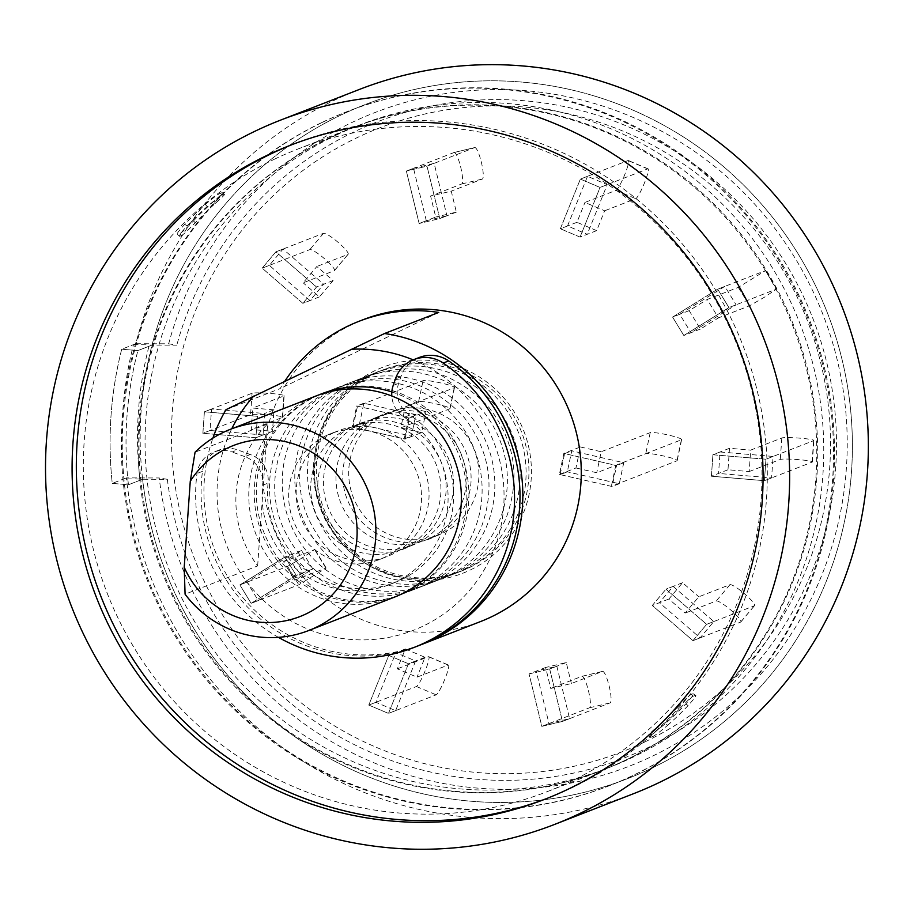 <?xml version="1.0" encoding="UTF-8"?>
<svg xmlns="http://www.w3.org/2000/svg" width="914" height="914" viewBox="0 0 914 914"><rect width="100%" height="100%" fill="white"/><g stroke="black" fill="none" stroke-linecap="round" stroke-linejoin="round"><path stroke-width="0.69" stroke-dasharray="4.57 3.43" d="M359.168 89.526A377.87 371.175 68.7 0 0 333.621 100.609A377.87 371.175 68.7 0 0 135.843 343.721L168.667 343.813L176.79 345.149L152.021 345.081A361.67 355.272 68.7 0 1 340.591 115.233A361.67 355.272 68.7 0 1 365.04 104.619A361.67 355.272 68.7 0 1 827.33 312.725A361.67 355.272 68.7 0 1 627.518 778.659A361.67 355.272 68.7 0 1 142.584 479.256L167.342 479.324A341.185 335.141 -111.3 0 0 667.129 737.598A341.185 335.141 -111.3 0 0 706.808 173.843A341.185 335.141 -111.3 0 0 176.79 345.149M633.391 793.752A377.87 371.175 68.7 0 1 126.406 477.885L159.219 477.976A350.69 344.475 -111.3 0 0 672.613 745.653A350.69 344.475 -111.3 0 0 713.446 165.491A350.69 344.475 -111.3 0 0 168.667 343.813M167.342 479.324L159.219 477.976M135.843 343.721L121.711 349.217A377.87 371.175 -111.3 0 0 112.262 483.392L126.406 477.885M128.44 484.763L142.584 479.256A361.67 355.272 68.7 0 1 152.021 345.081L137.888 350.588L121.711 349.217L133.49 344.635A377.87 371.175 -111.3 0 0 124.041 478.81L112.262 483.392L128.44 484.763A361.67 355.272 68.7 0 1 137.888 350.588A361.67 355.272 -111.3 0 0 128.44 484.763L142.584 479.256L139.876 479.027A364.378 357.922 68.7 0 1 149.325 344.852L152.021 345.081L137.888 350.588L121.711 349.217A377.87 371.175 68.7 0 0 112.262 483.392L128.44 484.763M547.018 798.413A350.873 344.658 -111.3 0 0 549.143 797.591A350.873 344.658 -111.3 0 0 572.861 787.297A350.873 344.658 -111.3 0 0 737.986 333.393A350.873 344.658 -111.3 0 0 294.502 143.669A350.873 344.658 -111.3 0 0 292.377 144.503M322.688 122.202A361.67 355.272 68.7 0 1 347.137 111.588A361.67 355.272 68.7 0 1 809.427 319.694A361.67 355.272 68.7 0 1 609.604 785.629A361.67 355.272 68.7 0 1 152.478 590.078A361.67 355.272 68.7 0 1 322.688 122.202M480.581 621.543A161.938 159.07 68.7 0 1 275.891 533.97A161.938 159.07 68.7 0 1 352.107 324.481A161.938 159.07 68.7 0 1 363.052 319.729M173.169 595.185A344.647 338.534 -111.3 0 0 603.423 769.759A344.647 338.534 -111.3 0 0 793.832 325.772A344.647 338.534 -111.3 0 0 353.318 127.457A344.647 338.534 -111.3 0 0 330.011 137.568A344.647 338.534 -111.3 0 0 173.169 595.185M420.726 644.838A161.938 159.07 68.7 0 1 252.378 608.004A161.938 159.07 68.7 0 1 212.905 438.103M226.009 409.666L280.21 388.564A161.938 159.07 68.7 0 1 284.825 381.161M438.754 312.417L280.21 388.564M413.174 359.865A145.749 143.167 68.7 0 1 492.589 553.061A145.749 143.167 68.7 0 1 300.775 625.941A145.749 143.167 68.7 0 1 231.756 428.78M391.832 391.935A107.966 106.047 68.7 0 1 466.768 491.549A107.966 106.047 68.7 0 1 399.726 595.094A107.966 106.047 68.7 0 1 263.266 536.712A107.966 106.047 68.7 0 1 314.073 397.053A107.966 106.047 68.7 0 1 318.655 394.985M470.207 570.028A110.491 108.526 -111.3 0 0 520.489 423.319A110.491 108.526 -111.3 0 0 375.083 370.593A110.491 108.526 -111.3 0 0 324.801 517.301A110.491 108.526 -111.3 0 0 470.207 570.028M274.291 159.276A344.647 338.534 68.7 0 1 297.598 149.153A344.647 338.534 68.7 0 1 738.112 347.469A344.647 338.534 68.7 0 1 547.703 791.455A344.647 338.534 68.7 0 1 112.102 605.114A344.647 338.534 68.7 0 1 274.291 159.276M677.64 707.116C684.746 699.667 689.316 695.405 691.372 694.32L693.532 693.612L695.805 695.291L693.098 696.217C691.064 697.268 686.494 701.529 679.353 709.013L677.64 707.116A344.647 338.534 68.7 0 1 657.429 726.584C650.151 733.005 647.261 735.93 648.769 735.37L650.505 734.696C652.722 733.793 657.772 730.023 665.632 723.385A344.647 338.534 -111.3 0 0 685.843 703.917C692.355 696.685 694.789 693.258 693.109 693.646L695.383 695.326C697.039 694.96 694.606 698.387 688.105 705.597L685.843 703.917M650.505 734.696L652.447 736.695L650.151 737.587L648.357 735.416L650.151 737.587C648.666 738.124 651.556 735.187 658.823 728.789A347.331 341.173 -111.3 0 0 679.353 709.013M181.486 235.561C183.508 234.51 188.09 230.248 195.219 222.776A344.647 338.534 -111.3 0 1 215.43 203.308C222.685 196.898 225.575 193.974 224.09 194.511L223.107 192.26L220.411 193.185C218.195 194.099 213.145 197.87 205.284 204.496A347.331 341.173 -111.3 0 0 184.754 224.284C178.23 231.516 175.808 234.944 177.476 234.567L179.738 236.246L181.486 235.561L179.761 233.676L177.476 234.567L179.738 236.246C178.093 236.6 180.515 233.184 187.016 225.975A344.647 338.534 68.7 0 1 207.227 206.495C215.121 199.846 220.16 196.064 222.342 195.185L224.09 194.511L222.696 192.294C224.204 191.746 221.314 194.671 214.036 201.091L215.43 203.308M691.372 694.32L693.098 696.217M658.823 728.789L657.429 726.584M652.447 736.695C654.63 735.816 659.668 732.045 667.574 725.385L665.632 723.385M688.105 705.597A347.331 341.173 68.7 0 1 667.574 725.385M195.219 222.776L193.505 220.88C186.399 228.329 181.817 232.59 179.761 233.676M187.016 225.975L184.754 224.284M205.284 204.496L207.227 206.495M222.342 195.185L220.411 193.185M193.505 220.88A347.331 341.173 68.7 0 1 214.036 201.091M419.309 645.398A161.938 159.07 68.7 0 1 202.474 471.361A26.986 26.517 68.7 0 1 237.503 449.871L250.356 454.532A26.986 26.517 68.7 0 1 268.088 483.118A94.462 92.794 -111.3 0 0 394.825 582.515A94.462 92.794 -111.3 0 0 453.195 504.071A94.462 92.794 -111.3 0 0 409.723 415.093A26.986 26.517 68.7 0 1 398.664 383.309L400.915 376.717A32.39 31.819 68.7 0 1 419.309 357.465M278.439 637.344A161.938 159.07 68.7 0 1 197.013 473.486A26.986 26.517 68.7 0 1 232.042 451.996L237.503 449.871M409.723 415.093L404.262 417.23A26.986 26.517 68.7 0 1 391.786 395.991M404.262 417.23A94.462 92.794 68.7 0 1 447.723 506.207A94.462 92.794 68.7 0 1 389.364 584.652A94.462 92.794 68.7 0 1 262.615 485.254L268.088 483.118M250.356 454.532L244.883 456.657A26.986 26.517 68.7 0 1 262.615 485.254M244.883 456.657L232.042 451.996M409.449 418.075L426.027 411.62L421.583 432.63L405.005 439.086L409.449 418.075L357.477 406.17L423.068 380.635A16.189 1.679 -168 0 1 440.251 382.829A16.189 1.679 -168 0 1 454.509 387.559A16.189 1.679 -168 0 1 454.258 387.776L405.245 406.856L426.027 411.62M454.509 387.559L450.054 408.569A16.189 1.679 -168 0 0 435.807 403.839A16.189 1.679 -168 0 0 418.623 401.646L353.033 427.181L405.005 439.086M450.054 408.569A16.189 1.679 -168 0 1 449.802 408.787L400.789 427.866L405.245 406.856M421.583 432.63L400.789 427.866M353.033 427.181L357.477 406.17M263.061 434.973L210.037 430.494L211.557 409.026L264.569 413.505L263.061 434.973L255.909 437.76L257.417 416.293L255.909 437.76L202.885 433.282L255.909 437.76L272.486 431.305L251.281 429.511L252.79 408.044L273.994 409.838L272.486 431.305M273.994 409.838L264.569 413.505M210.037 430.494L202.885 433.282L204.393 411.814L202.885 433.282L250.573 414.716A16.189 1.314 -176 0 1 267.939 414.842A16.189 1.314 -176 0 1 282.632 417.195A16.189 1.314 -176 0 1 282.38 417.401L251.281 429.511M211.557 409.026L204.393 411.814L257.417 416.293L204.393 411.814L252.081 393.249A16.189 1.314 -176 0 1 269.459 393.374A16.189 1.314 -176 0 1 284.14 395.728A16.189 1.314 -176 0 1 283.888 395.933L252.79 408.044M645.067 741.848A334.684 328.754 -111.3 0 0 685.626 165.503A334.684 328.754 -111.3 0 0 172.289 412.043A334.684 328.754 -111.3 0 0 645.067 741.848M133.49 344.635L149.325 344.852M139.876 479.027L124.041 478.81M142.584 479.256A361.67 355.272 -111.3 0 0 627.518 778.659A361.67 355.272 -111.3 0 0 651.968 768.046A361.67 355.272 -111.3 0 0 822.177 300.169A361.67 355.272 -111.3 0 0 365.04 104.619A361.67 355.272 -111.3 0 0 340.591 115.233A361.67 355.272 -111.3 0 0 152.021 345.081M321.739 122.567A361.67 355.272 68.7 0 1 346.189 111.954A361.67 355.272 68.7 0 1 808.479 320.06A361.67 355.272 68.7 0 1 608.667 785.994A361.67 355.272 68.7 0 1 151.53 590.444A361.67 355.272 68.7 0 1 321.739 122.567M329.074 137.945A344.647 338.534 68.7 0 1 352.37 127.823A344.647 338.534 68.7 0 1 792.895 326.138A344.647 338.534 68.7 0 1 602.486 770.125A344.647 338.534 68.7 0 1 166.885 583.783A344.647 338.534 68.7 0 1 329.074 137.945M336.055 135.215A344.647 338.534 68.7 0 1 359.362 125.104A344.647 338.534 68.7 0 1 799.876 323.419A344.647 338.534 68.7 0 1 609.467 767.406A344.647 338.534 68.7 0 1 173.866 581.064A344.647 338.534 68.7 0 1 336.055 135.215M426.301 220.72L413.516 168.29L406.364 171.078L419.149 223.507L406.364 171.078L426.998 166.154L439.783 218.572L419.149 223.507L439.783 218.572L446.935 215.795L426.301 220.72L419.149 223.507L435.727 217.052L430.608 196.076L451.253 191.152L456.36 212.117L435.727 217.052M567.525 225.975L560.373 228.763L580.356 179.098L600.052 187.439L580.082 237.092L560.373 228.763L580.082 237.092L587.234 234.315L567.525 225.975L587.508 176.311L607.204 184.651L587.234 234.315M679.742 314.302L672.59 317.089L717.696 289.167L728.938 307.584L683.832 335.507L672.59 317.089L683.832 335.507L690.984 332.719L679.742 314.302L724.859 286.379L736.101 304.796L690.984 332.719M720.072 451.973L712.92 454.749L765.943 459.228L764.435 480.695L711.412 476.217L712.92 454.749L711.412 476.217L718.564 473.441L720.072 451.973L773.095 456.44L771.587 477.908L718.564 473.441M673.127 586.388L665.975 589.176L706.648 624.342L692.961 640.657L652.288 605.491L665.975 589.176L652.288 605.491L659.44 602.703L673.127 586.388L713.8 621.554L700.113 637.869L659.44 602.703M556.832 666.226L549.68 669.002L562.464 721.432L541.831 726.367L529.046 673.938L549.68 669.002L529.046 673.938L536.198 671.15L556.832 666.226L569.628 718.644L548.983 723.58L536.198 671.15M415.607 660.971L408.455 663.758L388.473 713.411L368.776 705.082L388.747 655.418L408.455 663.758L388.747 655.418L395.899 652.63L415.607 660.971L395.625 710.624L375.928 702.295L395.899 652.63M303.391 572.644L296.239 575.432L251.133 603.354L239.891 584.926L284.997 557.003L296.239 575.432L284.997 557.003L292.149 554.215L303.391 572.644L258.285 600.567L247.043 582.149L292.149 554.215M310.006 300.557L302.854 303.334L262.181 268.168L275.868 251.853L316.541 287.019L302.854 303.334L316.541 287.019L323.693 284.243L310.006 300.557L269.333 265.38L283.02 249.065L323.693 284.243M560.156 474.617L564.601 453.607L616.573 465.512L612.129 486.522L560.156 474.617L567.308 471.83L571.753 450.819L623.736 462.724L619.281 483.735L567.308 471.83M408.672 417.904L404.228 438.903L352.256 427.009L356.7 405.999L408.672 417.904L415.824 415.116L411.38 436.127L359.408 424.222L363.852 403.211L415.824 415.116M363.852 403.211L356.7 405.999M359.408 424.222L352.256 427.009M404.228 438.903L411.38 436.127M619.281 483.735L612.129 486.522M623.736 462.724L616.573 465.512M564.601 453.607L571.753 450.819M269.333 265.38L262.181 268.168L275.868 251.853L283.02 249.065M258.285 600.567L251.133 603.354L239.891 584.926L247.043 582.149M395.625 710.624L388.473 713.411L368.776 705.082L375.928 702.295M569.628 718.644L562.464 721.432L541.831 726.367L548.983 723.58M713.8 621.554L706.648 624.342L692.961 640.657L700.113 637.869M773.095 456.44L765.943 459.228L764.435 480.695L771.587 477.908M724.859 286.379L717.696 289.167L728.938 307.584L736.101 304.796M587.508 176.311L580.356 179.098L600.052 187.439L607.204 184.651M413.516 168.29L434.15 163.366L446.935 215.795M456.36 212.117L439.783 218.572L426.998 166.154L474.674 147.577L454.041 152.512L406.364 171.078L426.998 166.154L434.15 163.366M319.432 296.879L302.854 303.334L262.181 268.168L309.869 249.602A16.189 2.673 -140 0 1 324.344 258.582A16.189 2.673 -140 0 1 334.478 270.567A16.189 2.673 -140 0 1 334.273 270.704L303.162 282.814L316.85 266.5L333.119 280.564L319.432 296.879L303.162 282.814M333.119 280.564L316.541 287.019L275.868 251.853L323.556 233.287A16.189 2.673 -140 0 1 338.031 242.267A16.189 2.673 -140 0 1 348.165 254.241A16.189 2.673 -140 0 1 347.96 254.389L316.85 266.5M454.041 152.512A16.189 3.005 -103.4 0 1 454.121 152.489A16.189 3.005 -103.4 0 1 460.759 167.342A16.189 3.005 -103.4 0 1 461.719 183.965L430.608 196.076M474.674 147.577A16.189 3.005 -103.4 0 1 474.754 147.554A16.189 3.005 -103.4 0 1 481.392 162.406A16.189 3.005 -103.4 0 1 482.352 179.041L451.253 191.152M576.951 222.308L560.373 228.763L580.356 179.098L628.032 160.533A16.189 2.194 -67.1 0 1 628.352 160.51A16.189 2.194 -67.1 0 1 624.468 175.305A16.189 2.194 -67.1 0 1 616.047 190.329L584.949 202.44L604.645 210.78L596.659 230.636L576.951 222.308L584.949 202.44M596.659 230.636L580.082 237.092L600.052 187.439L647.74 168.873A16.189 2.194 -67.1 0 1 648.06 168.85A16.189 2.194 -67.1 0 1 644.176 183.645A16.189 2.194 -67.1 0 1 635.756 198.669L604.645 210.78M689.167 310.634L672.59 317.089L717.696 289.167L765.669 270.533L738.318 287.35L707.208 299.461L718.45 317.878L700.41 329.051L689.167 310.634L707.208 299.461M700.41 329.051L683.832 335.507L728.938 307.584L776.626 289.018L764.652 297.073L749.56 305.767L718.45 317.878M729.498 448.294L712.92 454.749L765.943 459.228L813.62 440.662A16.189 1.314 4 0 0 813.871 440.457A16.189 1.314 4 0 0 799.19 438.103A16.189 1.314 4 0 0 781.813 437.977L750.714 450.088L749.194 471.555L727.99 469.762L729.498 448.294L750.714 450.088M727.99 469.762L711.412 476.217L764.435 480.695L812.112 462.13A16.189 1.314 4 0 0 812.363 461.924A16.189 1.314 4 0 0 797.671 459.571A16.189 1.314 4 0 0 780.305 459.445L749.194 471.555M682.552 582.721L665.975 589.176L706.648 624.342L754.336 605.776A16.189 2.673 40 0 0 754.541 605.628A16.189 2.673 40 0 0 744.407 593.654A16.189 2.673 40 0 0 729.932 584.674L698.822 596.785L685.134 613.1L668.865 599.036L682.552 582.721L698.822 596.785M668.865 599.036L652.288 605.491L692.961 640.657L740.648 622.091A16.189 2.673 40 0 0 740.854 621.943A16.189 2.673 40 0 0 730.72 609.969A16.189 2.673 40 0 0 716.245 600.989L685.134 613.1M566.257 662.547L549.68 669.002L562.464 721.432L610.152 702.866A16.189 3.005 76.6 0 0 609.192 686.231A16.189 3.005 76.6 0 0 602.554 671.39A16.189 3.005 76.6 0 0 602.475 671.413L571.376 683.523L550.742 688.448L545.624 667.483L566.257 662.547L571.376 683.523M545.624 667.483L529.046 673.938L541.831 726.367L589.519 707.79A16.189 3.005 76.6 0 0 588.559 691.167A16.189 3.005 76.6 0 0 581.921 676.314A16.189 3.005 76.6 0 0 581.841 676.337L550.742 688.448M425.033 657.303L408.455 663.758L388.473 713.411L436.161 694.846A16.189 2.194 112.9 0 0 444.581 679.822A16.189 2.194 112.9 0 0 448.466 665.038A16.189 2.194 112.9 0 0 448.146 665.049L417.035 677.16L397.339 668.831L405.325 648.963L425.033 657.303L417.035 677.16M405.325 648.963L388.747 655.418L368.776 705.082L416.453 686.505A16.189 2.194 112.9 0 0 424.884 671.493A16.189 2.194 112.9 0 0 428.757 656.698A16.189 2.194 112.9 0 0 428.438 656.709L397.339 668.831M312.817 568.976L296.239 575.432L251.133 603.354L298.809 584.789L326.172 567.971L294.776 580.139L283.534 561.722L301.574 550.548L312.817 568.976L294.776 580.139M301.574 550.548L284.997 557.003L239.891 584.926L287.567 566.36L302.66 557.666L314.633 549.611L283.534 561.722M559.379 474.435L575.957 467.979L580.401 446.969L563.824 453.424L559.379 474.435L611.352 486.339L676.943 460.793A16.189 1.679 12 0 0 677.194 460.587A16.189 1.679 12 0 0 662.947 455.846A16.189 1.679 12 0 0 645.764 453.652L596.751 472.744L575.957 467.979M677.194 460.587L681.638 439.577A16.189 1.679 12 0 1 681.398 439.794L615.796 465.329L563.824 453.424M681.638 439.577A16.189 1.679 12 0 0 667.391 434.836A16.189 1.679 12 0 0 650.208 432.642L601.195 451.733L596.751 472.744M580.401 446.969L601.195 451.733M615.796 465.329L611.352 486.339M469.122 567.743A107.966 106.047 -111.3 0 0 519.929 428.083A107.966 106.047 -111.3 0 0 383.469 369.702A107.966 106.047 -111.3 0 0 376.18 372.878A107.966 106.047 -111.3 0 0 325.361 512.537A107.966 106.047 -111.3 0 0 461.821 570.907A107.966 106.047 -111.3 0 0 469.122 567.743M367.337 376.317A107.966 106.047 68.7 0 1 374.626 373.152A107.966 106.047 68.7 0 1 512.628 435.27A107.966 106.047 68.7 0 1 452.978 574.358A107.966 106.047 68.7 0 1 316.518 515.976A107.966 106.047 68.7 0 1 367.337 376.317M385.342 414.076A66.128 64.951 68.7 0 1 389.81 412.134A66.128 64.951 68.7 0 1 474.332 450.179A66.128 64.951 68.7 0 1 437.806 535.376A66.128 64.951 68.7 0 1 354.221 499.615A66.128 64.951 68.7 0 1 385.342 414.076M372.615 419.023A66.128 64.951 68.7 0 1 377.082 417.081A66.128 64.951 68.7 0 1 461.616 455.138A66.128 64.951 68.7 0 1 425.079 540.323A66.128 64.951 68.7 0 1 341.493 504.574A66.128 64.951 68.7 0 1 372.615 419.023M354.609 381.275A107.966 106.047 68.7 0 1 361.91 378.099A107.966 106.047 68.7 0 1 499.901 440.228A107.966 106.047 68.7 0 1 440.262 579.316A107.966 106.047 68.7 0 1 303.802 520.934A107.966 106.047 68.7 0 1 354.609 381.275M342.076 386.154A107.966 106.047 68.7 0 1 349.365 382.989A107.966 106.047 68.7 0 1 487.368 445.107A107.966 106.047 68.7 0 1 427.718 584.195A107.966 106.047 68.7 0 1 291.258 525.813A107.966 106.047 68.7 0 1 342.076 386.154M360.082 423.913A66.128 64.951 68.7 0 1 364.549 421.971A66.128 64.951 68.7 0 1 449.071 460.016A66.128 64.951 68.7 0 1 412.545 545.212A66.128 64.951 68.7 0 1 328.96 509.452A66.128 64.951 68.7 0 1 360.082 423.913M347.354 428.86A66.128 64.951 68.7 0 1 351.821 426.918A66.128 64.951 68.7 0 1 436.355 464.975A66.128 64.951 68.7 0 1 399.818 550.159A66.128 64.951 68.7 0 1 316.233 514.411A66.128 64.951 68.7 0 1 347.354 428.86M329.348 391.112A107.966 106.047 68.7 0 1 336.649 387.936A107.966 106.047 68.7 0 1 474.64 450.065A107.966 106.047 68.7 0 1 415.002 589.142A107.966 106.047 68.7 0 1 278.542 530.771A107.966 106.047 68.7 0 1 329.348 391.112M322.413 393.488A107.966 106.047 68.7 0 1 323.453 393.077A107.966 106.047 68.7 0 1 461.444 455.195A107.966 106.047 68.7 0 1 401.806 594.283A107.966 106.047 68.7 0 1 265.346 535.912A107.966 106.047 68.7 0 1 316.153 396.242A107.966 106.047 68.7 0 1 319.706 394.62M333.576 432.779A67.476 66.276 68.7 0 1 338.146 430.802A67.476 66.276 68.7 0 1 424.393 469.636A67.476 66.276 68.7 0 1 387.113 556.557A67.476 66.276 68.7 0 1 301.826 520.077A67.476 66.276 68.7 0 1 333.576 432.779M326.035 435.715A67.476 66.276 68.7 0 1 330.605 433.739A67.476 66.276 68.7 0 1 416.853 472.572A67.476 66.276 68.7 0 1 379.573 559.494A67.476 66.276 68.7 0 1 294.285 523.014A67.476 66.276 68.7 0 1 326.035 435.715M394.265 597.219A107.966 106.047 68.7 0 1 257.805 538.849A107.966 106.047 68.7 0 1 308.612 399.178A107.966 106.047 68.7 0 1 315.913 396.013M257.645 565.926L267.642 423.936A107.966 106.047 -111.3 0 0 257.645 565.926L185.074 594.191M267.642 423.936L195.07 452.19M466.277 568.851A107.966 106.047 -111.3 0 0 517.164 429.386A107.966 106.047 -111.3 0 0 381.012 370.661A107.966 106.047 -111.3 0 0 373.323 373.986A107.966 106.047 -111.3 0 0 322.505 513.622A107.966 106.047 -111.3 0 0 458.919 572.038A107.966 106.047 -111.3 0 0 466.277 568.851M202.474 471.361L197.013 473.486M400.915 376.717L395.454 378.842M393.191 385.434L398.664 383.309M449.802 408.787L454.258 387.776M418.623 401.646L423.068 380.635M252.081 393.249L250.573 414.716M282.38 417.401L283.888 395.933M323.556 233.287L309.869 249.602M334.273 270.704L347.96 254.389M461.719 183.965L482.352 179.041M647.74 168.873L628.032 160.533M616.047 190.329L635.756 198.669M776.626 289.018L765.384 270.59M738.318 287.35L749.56 305.767M812.112 462.13L813.62 440.662M781.813 437.977L780.305 459.445M740.648 622.091L754.336 605.776M729.932 584.674L716.245 600.989M589.519 707.79L610.152 702.866M602.475 671.413L581.841 676.337M416.453 686.505L436.161 694.846M448.146 665.049L428.438 656.709M287.567 566.36L298.809 584.789M325.875 568.028L314.633 549.611M650.208 432.642L645.764 453.652M681.398 439.794L676.943 460.793M294.502 143.669L290.252 145.326M549.143 797.591L544.893 799.247M609.604 785.629L608.667 785.994M347.137 111.588L346.189 111.954M321.374 393.888L380.624 370.81C320.848 390.472 292.057 477.371 335.038 533.867C369.884 575.466 411.197 588.182 458.977 572.027L399.726 595.094M547.703 791.455L603.423 769.759M297.598 149.153L353.318 127.457M219.029 450.065L213.556 452.19M394.825 582.515L389.364 584.652M428.563 583.532C453.447 571.193 471.156 552.102 481.689 526.224C495.594 486.682 489.676 450.316 463.924 417.127C426.221 377.459 382.452 368.468 332.627 390.129C283.032 414.202 260.341 479.861 284.243 529.983C302.168 566.76 331.302 587.919 371.644 593.449C391.58 595.38 410.557 592.078 428.563 583.532M410.272 545.898C422.074 540.185 431.317 531.4 438.023 519.552C447.46 501.717 448.66 482.958 441.633 463.249C424.496 421.08 377.368 411.94 353.204 426.621C331.702 433.773 307.195 472.584 322.631 510.001C339.825 550.925 385.879 560.248 410.272 545.898M453.55 573.809C478.422 561.47 496.131 542.368 506.676 516.501C520.569 476.959 514.651 440.594 488.899 407.393C451.196 367.736 407.427 358.734 357.603 380.407C308.018 404.479 285.328 470.139 309.229 520.249C327.143 557.037 356.277 578.185 396.63 583.726C416.556 585.657 435.532 582.344 453.55 573.809M435.247 536.175C447.049 530.463 456.292 521.677 462.998 509.818C472.435 491.995 473.635 473.235 466.608 453.527C449.471 411.346 402.354 402.217 378.179 416.898C356.689 424.05 332.17 462.861 347.606 500.278C364.812 541.202 410.854 550.525 435.247 536.175M284.14 395.728L282.632 417.195M602.486 770.125L609.467 767.406M352.37 127.823L359.362 125.104M348.165 254.241L334.478 270.567M474.754 147.554L454.121 152.489M648.06 168.85L628.352 160.51M776.911 288.961L765.669 270.533M812.363 461.924L813.871 440.457M740.854 621.943L754.541 605.628M581.921 676.314L602.554 671.39M428.757 656.698L448.466 665.038M314.93 549.554L326.172 567.971M452.978 574.358L461.821 570.907M374.626 373.152L383.469 369.702M425.079 540.323L437.806 535.376M377.082 417.081L389.81 412.134M427.718 584.195L440.262 579.316M349.365 382.989L361.91 378.099M399.818 550.159L412.545 545.212M351.821 426.918L364.549 421.971M401.806 594.283L415.002 589.142M323.453 393.077L336.649 387.936M379.573 559.494L387.113 556.557M330.605 433.739L338.146 430.802"/><path stroke-width="1.37" d="M280.461 120.168L359.168 89.526A377.87 371.175 68.7 0 1 842.16 306.955A377.87 371.175 68.7 0 1 633.391 793.752L554.684 824.394A377.87 371.175 68.7 0 1 77.084 620.08A377.87 371.175 68.7 0 1 254.915 131.262A377.87 371.175 68.7 0 1 280.461 120.168A377.87 371.175 68.7 0 1 763.453 337.597A377.87 371.175 68.7 0 1 554.684 824.394M568.622 788.953A350.873 344.658 -111.3 0 0 733.748 335.038A350.873 344.658 -111.3 0 0 290.252 145.326A350.873 344.658 -111.3 0 0 96.404 597.345A350.873 344.658 -111.3 0 0 544.893 799.247A350.873 344.658 -111.3 0 0 568.622 788.953M292.377 144.503A350.873 344.658 -111.3 0 0 100.643 595.7A350.873 344.658 -111.3 0 0 547.018 798.413M284.825 381.161A161.938 159.07 68.7 0 1 347.868 326.127A161.938 159.07 68.7 0 1 358.814 321.374L363.052 319.729A161.938 159.07 68.7 0 1 570.05 412.911A161.938 159.07 68.7 0 1 480.581 621.543L422.142 644.29A161.938 159.07 68.7 0 1 420.726 644.838M358.814 321.374A161.938 159.07 68.7 0 1 438.754 312.417L384.554 333.519A161.938 159.07 68.7 0 1 521.643 475.646A161.938 159.07 68.7 0 1 422.142 644.29M212.905 438.103A161.938 159.07 68.7 0 1 226.009 409.666L384.554 333.519M351.204 349.285A145.749 143.167 68.7 0 1 413.174 359.865M231.756 428.78A145.749 143.167 68.7 0 1 253.704 396.105M318.655 394.985A107.966 106.047 68.7 0 1 321.374 393.888A107.966 106.047 68.7 0 1 391.832 391.935M391.786 395.991A26.986 26.517 68.7 0 1 393.191 385.434L395.454 378.842A32.39 31.819 68.7 0 1 413.836 359.59L419.309 357.465A32.39 31.819 68.7 0 1 448.683 360.927A161.938 159.07 68.7 0 1 519.141 513.222A161.938 159.07 68.7 0 1 419.309 645.398L413.848 647.523A161.938 159.07 68.7 0 1 278.439 637.344M413.836 359.59A32.39 31.819 68.7 0 1 443.221 363.064A161.938 159.07 68.7 0 1 513.679 515.347A161.938 159.07 68.7 0 1 413.848 647.523M319.706 394.62A107.966 106.047 68.7 0 1 322.413 393.488M230.419 429.306L315.913 396.013A107.966 106.047 68.7 0 1 453.904 458.131A107.966 106.047 68.7 0 1 394.265 597.219L308.772 630.511A107.966 106.047 68.7 0 1 185.074 594.191L184.217 567.228A91.766 90.143 -111.3 0 0 318.952 606.382A91.766 90.143 -111.3 0 0 328.891 465.295A91.766 90.143 -111.3 0 0 190.261 481.358L195.07 452.19A107.966 106.047 68.7 0 1 223.119 432.471A107.966 106.047 68.7 0 1 230.419 429.306A107.966 106.047 68.7 0 1 368.411 491.424A107.966 106.047 68.7 0 1 308.772 630.511M184.217 567.228L190.261 481.358M448.683 360.927L443.221 363.064"/></g></svg>
